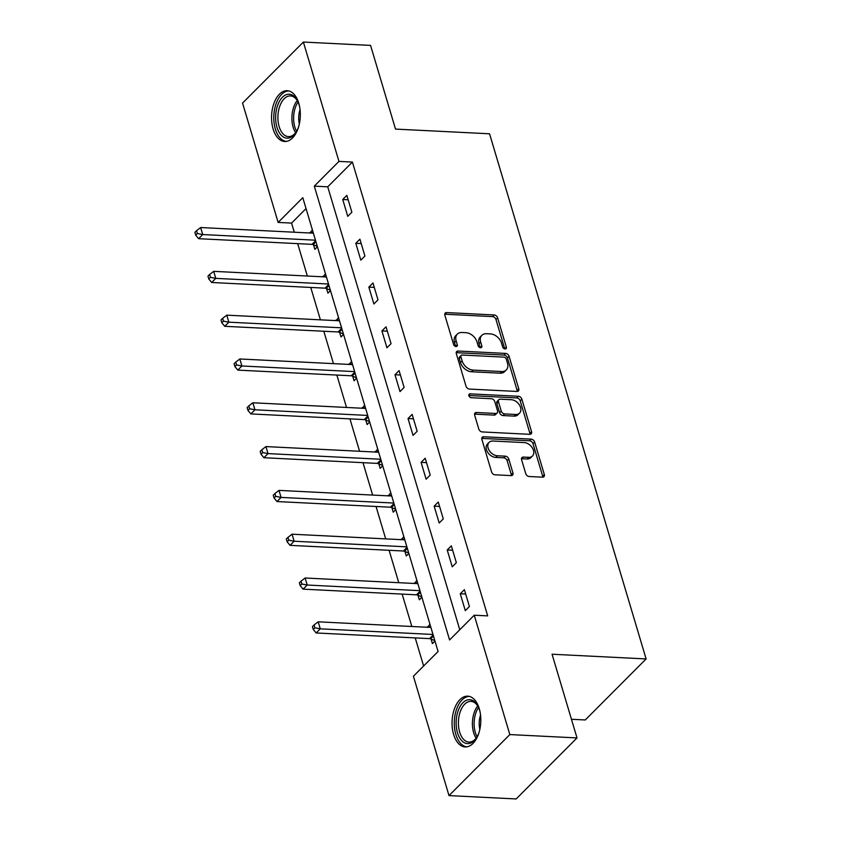 <?xml version="1.0" encoding="UTF-8"?>
<svg xmlns="http://www.w3.org/2000/svg" width="841" height="841" viewBox="0 0 841 841"><rect width="100%" height="100%" fill="white"/><g stroke="black" fill="none" stroke-linecap="round" stroke-linejoin="round"><path stroke-width="1.26" d="M505.073 348.962A2.239 1.566 44.9 0 0 506.082 348.616A2.239 1.566 44.9 0 0 506.345 347.133L497.609 317.845A3.196 2.239 44.9 0 0 494.151 314.955L446.676 312.579A3.196 2.239 44.9 0 0 445.236 313.083A3.196 2.239 44.9 0 0 444.868 315.207L453.593 344.495A2.239 1.566 44.9 0 0 456.011 346.513A2.239 1.566 44.9 0 0 457.031 346.166A2.239 1.566 44.9 0 0 457.283 344.684L456.158 340.889A10.239 7.159 44.9 0 1 457.346 334.087A10.239 7.159 44.9 0 1 461.972 332.489L465.925 332.689A10.239 7.159 44.9 0 1 476.994 341.93L478.119 345.725A2.239 1.566 44.9 0 0 480.547 347.743A2.239 1.566 44.9 0 0 481.557 347.396A2.239 1.566 44.9 0 0 481.819 345.903L480.684 342.119A10.239 7.159 44.9 0 1 481.872 335.307A10.239 7.159 44.9 0 1 486.497 333.719L490.45 333.909A10.239 7.159 44.9 0 1 501.52 343.16L502.655 346.944A2.239 1.566 44.9 0 0 505.073 348.962M504.737 348.92A2.239 1.566 44.9 0 0 504.705 348.784L495.969 319.496A3.196 2.239 44.9 0 0 492.511 316.605L445.036 314.229A3.196 2.239 44.9 0 0 444.742 314.229M455.675 346.471A2.239 1.566 44.9 0 0 455.643 346.324L454.508 342.539L456.158 340.889M480.211 347.69A2.239 1.566 44.9 0 0 480.169 347.554L479.044 343.759L480.684 342.119M453.614 734.414A25.419 14.35 92.9 0 1 454.518 708.627A25.419 14.35 92.9 0 1 467.712 696.159A25.419 14.35 92.9 0 1 479.265 708.69A25.419 14.35 92.9 0 1 478.361 734.487A25.419 14.35 92.9 0 1 465.168 746.945A25.419 14.35 92.9 0 1 453.614 734.414M273.115 128.957A25.419 14.35 92.9 0 1 274.019 103.159A25.419 14.35 92.9 0 1 287.212 90.702A25.419 14.35 92.9 0 1 298.765 103.222A25.419 14.35 92.9 0 1 297.872 129.02A25.419 14.35 92.9 0 1 284.679 141.488A25.419 14.35 92.9 0 1 273.115 128.957M525.741 473.62A3.196 2.239 44.9 0 0 529.199 476.511L542.519 477.173A3.196 2.239 44.9 0 0 543.959 476.679A3.196 2.239 44.9 0 0 544.327 474.545L534.634 442.019A3.196 2.239 44.9 0 0 531.176 439.139L483.701 436.763A3.196 2.239 44.9 0 0 482.25 437.257A3.196 2.239 44.9 0 0 481.882 439.391L491.575 471.917A3.196 2.239 44.9 0 0 495.044 474.797L511.128 475.607A3.196 2.239 44.9 0 0 512.568 475.112A3.196 2.239 44.9 0 0 512.947 472.978L508.794 459.06A3.196 2.239 44.9 0 0 505.336 456.169L497.357 455.769A8.557 5.992 44.9 0 1 489.199 450.45A8.557 5.992 44.9 0 1 489.094 442.355A8.557 5.992 44.9 0 1 492.963 441.031L524.216 442.587A8.557 5.992 44.9 0 1 532.374 447.906A8.557 5.992 44.9 0 1 532.479 456.001A8.557 5.992 44.9 0 1 528.611 457.336L523.407 457.073A3.196 2.239 44.9 0 0 521.956 457.578A3.196 2.239 44.9 0 0 521.588 459.701L525.741 473.62M303.38 42.05L370.566 45.403L395.512 129.094L489.557 133.793L646.109 658.934L552.064 654.235L577.01 737.925L509.835 734.571L448.999 795.597L413.415 676.238L438.077 651.502L302.792 197.688L278.129 222.423L242.555 103.075L303.38 42.05L338.965 161.398L314.303 186.145L449.588 639.959L474.25 615.213L509.835 734.571M474.25 615.213L487.685 615.885L352.4 162.071L338.965 161.398M516.963 391.443A3.196 2.239 44.9 0 0 518.403 390.949A3.196 2.239 44.9 0 0 518.771 388.826L509.078 356.3A3.196 2.239 44.9 0 0 505.62 353.409L458.145 351.033A3.196 2.239 44.9 0 0 456.695 351.527A3.196 2.239 44.9 0 0 456.327 353.662L466.019 386.187A3.196 2.239 44.9 0 0 469.478 389.078L516.963 391.443M521.851 399.16L531.554 431.685A3.196 2.239 44.9 0 1 531.176 433.809A3.196 2.239 44.9 0 1 529.735 434.313L482.261 431.938A3.196 2.239 44.9 0 1 478.802 429.047L474.65 415.128A3.196 2.239 44.9 0 1 475.028 413.005A3.196 2.239 44.9 0 1 476.469 412.5L495.717 413.467A3.196 2.239 44.9 0 0 497.168 412.973A3.196 2.239 44.9 0 0 497.536 410.839L494.781 401.609A3.196 2.239 44.9 0 0 491.323 398.718L471.275 397.719A2.239 1.566 44.9 0 1 469.141 396.321A2.239 1.566 44.9 0 1 469.12 394.208A2.239 1.566 44.9 0 1 470.13 393.861L518.392 396.269A3.196 2.239 44.9 0 1 521.851 399.16L520.211 400.81L529.904 433.336L531.554 431.685M571.449 719.276L585.273 719.959L646.109 658.934M352.4 162.071L327.738 186.818L459.775 629.741M342.729 199.496L347.754 216.347L351.864 212.226L346.839 195.375L342.729 199.496L348.153 199.769M355.796 243.301L360.821 260.153L364.931 256.032L359.906 239.18L355.796 243.301L361.21 243.575M368.852 287.117L373.877 303.969L377.987 299.838L372.962 282.986L368.852 287.117L374.277 287.38M381.909 330.923L386.934 347.775L391.044 343.654L386.019 326.802L381.909 330.923L387.333 331.196M394.976 374.729L400.001 391.58L404.111 387.459L399.086 370.608L394.976 374.729L400.39 375.002M408.032 418.545L413.057 435.386L417.168 431.265L412.143 414.413L408.032 418.545L413.457 418.807M421.089 462.35L426.114 479.202L430.224 475.081L425.199 458.229L421.089 462.35L426.513 462.624M434.156 506.156L439.181 523.007L443.291 518.886L438.266 502.035L434.156 506.156L439.57 506.429M447.212 549.972L452.237 566.813L456.348 562.692L451.323 545.841L447.212 549.972L452.637 550.235M460.269 593.778L465.294 610.629L469.404 606.508L464.379 589.657L460.269 593.778L465.693 594.051M306.04 208.579L291.564 223.096L294.287 232.221M297.682 243.627L307.343 276.027M310.75 287.443L320.4 319.832M323.806 331.249L333.467 363.648M336.863 375.054L346.524 407.454M349.93 418.871L359.58 451.26M362.986 462.676L372.647 495.076M376.043 506.482L385.704 538.881M389.11 550.298L398.76 582.687M402.166 594.103L411.827 626.503M415.223 637.909L423.612 666.019M312.4 229.919L310.003 232.999M313.514 244.784L314.87 249.335L317.425 246.77M325.467 273.735L323.06 276.815M326.581 288.6L327.927 293.141L330.481 290.576M338.524 317.541L336.127 320.621M339.638 332.405L340.994 336.947L343.548 334.392M351.58 361.346L349.183 364.426M352.694 376.211L354.05 380.763L356.605 378.198M364.647 405.152L362.24 408.242M365.761 420.027L367.107 424.568L369.662 422.003M377.704 448.968L375.307 452.048M378.818 463.833L380.174 468.374L382.729 465.819M390.76 492.773L388.363 495.854M391.874 507.638L393.231 512.19L395.785 509.625M403.827 536.579L401.42 539.67M404.942 551.454L406.287 555.996L408.842 553.431M416.884 580.395L414.487 583.475M417.998 595.26L419.354 599.801L421.909 597.247M429.94 624.201L427.543 627.281M431.055 639.065L432.411 643.617L434.965 641.052M577.01 737.925L516.174 798.95L448.999 795.597M291.564 223.096L278.129 222.423M327.738 186.818L314.303 186.145M309.845 232.484L313.22 232.652M322.912 276.29L326.276 276.458M335.969 320.106L339.333 320.274M349.026 363.911L352.4 364.079M362.093 407.717L365.457 407.885M375.149 451.522L378.513 451.701M388.206 495.338L391.58 495.507M401.273 539.144L404.637 539.312M414.329 582.95L417.693 583.118M427.386 626.766L430.76 626.934M481.872 335.307L480.232 336.957A10.239 7.159 44.9 0 0 479.044 343.759M457.346 334.087L455.706 335.727A10.239 7.159 44.9 0 0 454.508 342.539M517.247 391.443A3.196 2.239 44.9 0 0 517.131 390.476L507.438 357.94A3.196 2.239 44.9 0 0 503.969 355.06L456.495 352.684A3.196 2.239 44.9 0 0 456.211 352.684M506.293 359.139A2.239 1.566 44.9 0 0 503.864 357.12L462.193 355.039A2.239 1.566 44.9 0 0 461.183 355.386A2.239 1.566 44.9 0 0 460.921 356.878L462.119 360.873A10.239 7.159 44.9 0 0 473.189 370.114L501.667 371.543A10.239 7.159 44.9 0 0 506.293 369.945A10.239 7.159 44.9 0 0 507.48 363.144L506.293 359.139M461.183 355.386L459.543 357.036A2.239 1.566 44.9 0 0 459.281 358.529L460.921 356.878M506.293 369.945L504.642 371.596A10.239 7.159 44.9 0 1 500.027 373.183L471.538 371.764A10.239 7.159 44.9 0 1 460.469 362.524L459.281 358.529M530.03 434.303A3.196 2.239 44.9 0 0 529.904 433.336M497.168 412.973L495.517 414.624A3.196 2.239 44.9 0 1 494.077 415.118L474.818 414.15A3.196 2.239 44.9 0 0 474.534 414.161M468.815 395.522L516.752 397.919L518.392 396.269M515.701 414.466A8.557 5.992 44.9 0 0 519.559 413.131A8.557 5.992 44.9 0 0 519.465 405.036A8.557 5.992 44.9 0 0 511.307 399.717L500.29 399.17A3.196 2.239 44.9 0 0 498.85 399.664A3.196 2.239 44.9 0 0 498.482 401.788L501.225 411.028A3.196 2.239 44.9 0 0 504.684 413.919L515.701 414.466L514.061 416.116A8.557 5.992 44.9 0 0 517.919 414.781L519.559 413.131M498.85 399.664L497.21 401.315A3.196 2.239 44.9 0 0 496.831 403.438L498.482 401.788M514.061 416.116L503.044 415.559A3.196 2.239 44.9 0 1 499.586 412.679L496.831 403.438M520.211 400.81A3.196 2.239 44.9 0 0 516.752 397.919M532.479 456.001L530.829 457.651A8.557 5.992 44.9 0 1 526.971 458.986L521.756 458.723A3.196 2.239 44.9 0 0 521.462 458.723M489.094 442.355L487.454 444.006A8.557 5.992 44.9 0 0 487.549 452.101A8.557 5.992 44.9 0 0 495.717 457.42L497.357 455.769M511.423 475.607A3.196 2.239 44.9 0 0 511.296 474.629L507.155 460.71A3.196 2.239 44.9 0 0 503.685 457.819L495.717 457.42M542.802 477.173A3.196 2.239 44.9 0 0 542.687 476.195L532.994 443.67A3.196 2.239 44.9 0 0 529.536 440.779L482.051 438.413A3.196 2.239 44.9 0 0 481.767 438.413M313.367 233.167L200.631 227.543L202.723 234.555L198.613 238.686L312.011 244.353A3.259 2.281 -135.1 0 1 313.073 244.605L317.309 246.371M197.372 233.514L196.531 230.707L194.891 232.358L195.722 235.165L197.372 233.514L202.723 234.555L315.47 240.19M196.531 230.707L200.631 227.543M198.613 238.686L195.722 235.165M298.502 127.149A22.003 12.426 92.9 0 1 295.78 132.657A22.003 12.426 92.9 0 1 279.685 133.277A22.003 12.426 92.9 0 1 277.646 105.346A22.003 12.426 92.9 0 1 297.378 100.594A22.003 12.426 92.9 0 1 299.543 106.344M297.703 101.225A20.373 11.501 -87.1 0 0 290.45 95.916A20.373 11.501 -87.1 0 0 279.769 106.218A20.373 11.501 -87.1 0 0 288.421 136.61A20.373 11.501 -87.1 0 0 296.169 132.048M299.343 123.942A16.042 9.051 92.9 0 1 300.058 109.614M288.894 90.954A25.262 14.265 -87.1 0 0 276.1 103.737A25.262 14.265 -87.1 0 0 286.371 141.393M479.002 732.606A22.003 12.426 92.9 0 1 476.269 738.114A22.003 12.426 92.9 0 1 457.493 732.795A22.003 12.426 92.9 0 1 461.551 704.295A22.003 12.426 92.9 0 1 477.877 706.051A22.003 12.426 92.9 0 1 479.685 710.529A22.003 12.426 92.9 0 1 480.032 711.801M478.203 706.692A20.373 11.501 -87.1 0 0 470.949 701.383A20.373 11.501 -87.1 0 0 460.374 711.37A20.373 11.501 -87.1 0 0 459.659 732.038A20.373 11.501 -87.1 0 0 468.921 742.077A20.373 11.501 -87.1 0 0 476.658 737.515M479.833 729.41A16.042 9.051 92.9 0 1 480.547 715.071M469.383 696.422A25.262 14.265 -87.1 0 0 456.61 709.173A25.262 14.265 -87.1 0 0 455.843 734.445A25.262 14.265 -87.1 0 0 466.871 746.85M326.434 276.983L213.688 271.349L215.78 278.371L211.669 282.492L325.068 288.158A3.259 2.281 -135.1 0 1 326.129 288.41L330.366 290.177M210.429 277.32L209.598 274.513L207.948 276.163L208.789 278.97L210.429 277.32L215.78 278.371L328.526 284.006M209.598 274.513L213.688 271.349M211.669 282.492L208.789 278.97M339.491 320.789L226.755 315.154L228.847 322.177L224.736 326.297L338.135 331.964A3.259 2.281 -135.1 0 1 339.196 332.216L343.422 333.993M223.496 321.136L222.655 318.329L221.004 319.979L221.845 322.786L223.496 321.136L228.847 322.177L341.583 327.811M222.655 318.329L226.755 315.154M224.736 326.297L221.845 322.786M352.547 364.595L239.811 358.97L241.903 365.982L237.793 370.114L351.191 375.78A3.259 2.281 -135.1 0 1 352.253 376.032L356.489 377.798M236.552 364.941L235.711 362.135L234.071 363.785L234.902 366.592L236.552 364.941L241.903 365.982L354.65 371.617M235.711 362.135L239.811 358.97M237.793 370.114L234.902 366.592M365.614 408.411L252.868 402.776L254.96 409.798L250.849 413.919L364.248 419.585A3.259 2.281 -135.1 0 1 365.309 419.838L369.546 421.604M249.609 408.747L248.778 405.94L247.128 407.591L247.969 410.397L249.609 408.747L254.96 409.798L367.706 415.433M248.778 405.94L252.868 402.776M250.849 413.919L247.969 410.397M378.671 452.216L265.935 446.582L268.027 453.604L263.916 457.725L377.315 463.391A3.259 2.281 -135.1 0 1 378.376 463.643L382.602 465.42M262.676 452.563L261.835 449.756L260.184 451.407L261.025 454.214L262.676 452.563L268.027 453.604L380.763 459.239M261.835 449.756L265.935 446.582M263.916 457.725L261.025 454.214M391.727 496.022L278.991 490.398L281.083 497.409L276.973 501.541L390.371 507.207A3.259 2.281 -135.1 0 1 391.433 507.459L395.669 509.226M275.732 496.369L274.891 493.562L273.251 495.212L274.082 498.019L275.732 496.369L281.083 497.409L393.83 503.044M274.891 493.562L278.991 490.398M276.973 501.541L274.082 498.019M404.794 539.838L292.048 534.203L294.14 541.226L290.029 545.346L403.428 551.013A3.259 2.281 -135.1 0 1 404.489 551.265L408.726 553.031M288.789 540.174L287.958 537.367L286.308 539.018L287.149 541.825L288.789 540.174L294.14 541.226L406.886 546.85M287.958 537.367L292.048 534.203M290.029 545.346L287.149 541.825M417.851 583.643L305.115 578.009L307.207 585.031L303.096 589.152L416.495 594.818A3.259 2.281 -135.1 0 1 417.556 595.071L421.783 596.847M301.856 583.99L301.015 581.184L299.364 582.824L300.205 585.641L301.856 583.99L307.207 585.031L419.943 590.666M301.015 581.184L305.115 578.009M303.096 589.152L300.205 585.641M430.907 627.449L318.171 621.814L320.263 628.837L316.153 632.968L429.551 638.624A3.259 2.281 -135.1 0 1 430.613 638.887L434.85 640.653M314.912 627.796L314.071 624.989L312.431 626.64L313.262 629.446L314.912 627.796L320.263 628.837L433.01 634.471M314.071 624.989L318.171 621.814M316.153 632.968L313.262 629.446M504.705 348.784L506.345 347.133M455.643 346.324L457.283 344.684M480.169 347.554L481.819 345.903M445.036 314.229L446.676 312.579M492.511 316.605L494.151 314.955M495.969 319.496L497.609 317.845M456.495 352.684L458.145 351.033M503.969 355.06L505.62 353.409M507.438 357.94L509.078 356.3M517.131 390.476L518.771 388.826M460.469 362.524L462.119 360.873M471.538 371.764L473.189 370.114M500.027 373.183L501.667 371.543M474.818 414.15L476.469 412.5M494.077 415.118L495.717 413.467M468.773 395.217L470.13 393.861M499.586 412.679L501.225 411.028M503.044 415.559L504.684 413.919M521.756 458.723L523.407 457.073M526.971 458.986L528.611 457.336M503.685 457.819L505.336 456.169M507.155 460.71L508.794 459.06M511.296 474.629L512.947 472.978M482.051 438.413L483.701 436.763M529.536 440.779L531.176 439.139M532.994 443.67L534.634 442.019M542.687 476.195L544.327 474.545M312.011 244.353L315.627 240.726M313.073 244.605L315.922 241.735M295.633 132.752A20.373 11.501 92.9 0 1 293.772 106.923A20.373 11.501 92.9 0 1 297.241 100.478M298.071 102.013A19.7 11.122 -87.1 0 0 295.412 107.312A19.7 11.122 -87.1 0 0 296.61 131.301M476.132 738.209A20.373 11.501 92.9 0 1 473.662 732.732A20.373 11.501 92.9 0 1 477.741 705.946M478.571 707.481A19.7 11.122 -87.1 0 0 475.323 732.469A19.7 11.122 -87.1 0 0 477.11 736.769M325.068 288.158L328.684 284.531M326.129 288.41L328.989 285.551M338.135 331.964L341.74 328.337M339.196 332.216L342.045 329.357M351.191 375.78L354.807 372.153M352.253 376.032L355.102 373.162M364.248 419.585L367.864 415.959M365.309 419.838L368.169 416.978M377.315 463.391L380.92 459.764M378.376 463.643L381.225 460.784M390.371 507.207L393.987 503.58M391.433 507.459L394.282 504.589M403.428 551.013L407.044 547.386M404.489 551.265L407.349 548.406M416.495 594.818L420.101 591.191M417.556 595.071L420.405 592.211M429.551 638.624L433.168 635.008M430.613 638.887L433.462 636.017"/></g></svg>
